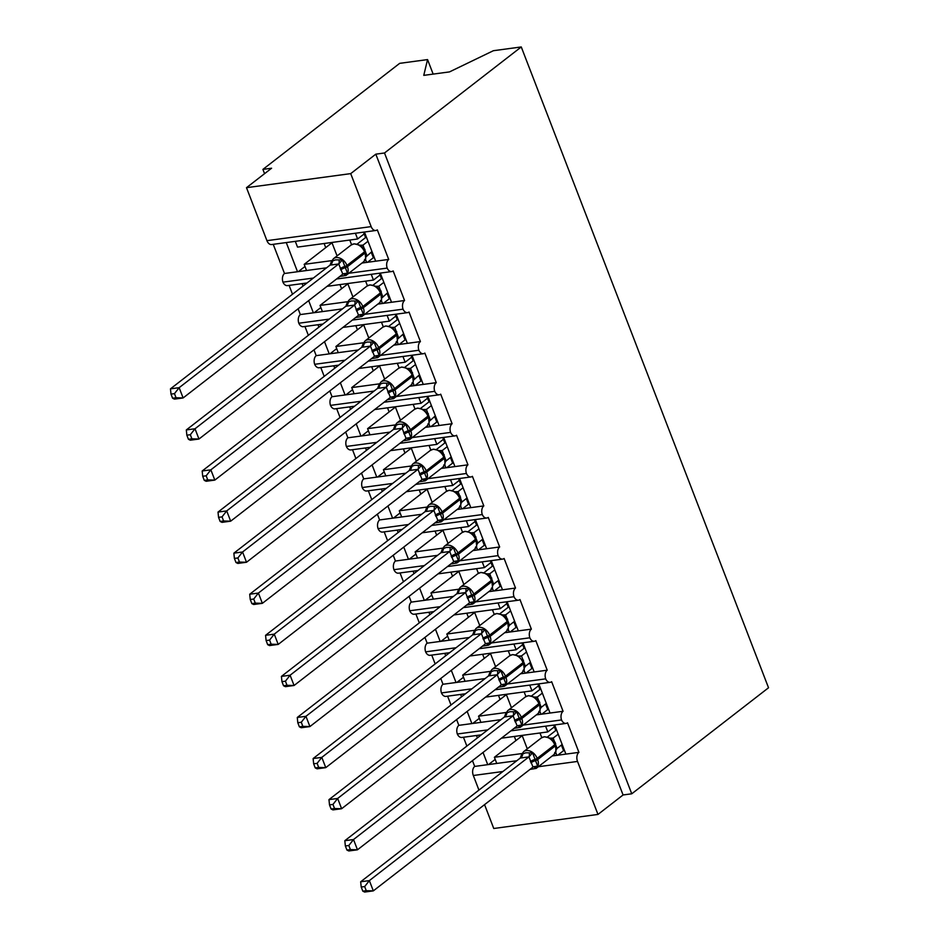 <?xml version="1.0" encoding="UTF-8"?>
<svg xmlns="http://www.w3.org/2000/svg" width="939" height="939" viewBox="0 0 939 939"><rect width="100%" height="100%" fill="white"/><g stroke="black" fill="none" stroke-linecap="round" stroke-linejoin="round"><path stroke-width="1.41" d="M433.161 74.099L427.55 59.591L399.674 63.347L262.908 169.396L264.552 173.68M348.803 273.272L387.173 268.096A6.855 4.402 -97.7 0 1 388.711 259.434L375.682 261.183L364.438 232.027M388.711 259.434L377.302 229.855A6.855 4.402 82.3 0 1 375.835 230.489L271.617 244.539A6.855 4.402 82.3 0 1 266.934 240.666L246.488 187.683L350.717 173.621L375.811 154.16L623.073 794.969L631.759 793.795L768.536 687.759L521.262 46.95L384.497 152.987L631.759 793.795M375.682 261.183L366.656 262.404L365.471 259.352M331.819 260.619L304.177 264.352L306.548 270.514L284.494 273.484L273.237 244.328M366.656 262.404L362.008 263.037M326.584 267.815L306.548 270.514M332.007 242.767L304.177 264.352M337.664 255.443A10.047 2.688 158.9 0 1 336.643 254.774L331.89 242.462M297.522 271.735L286.266 242.567M364.649 314.342L403.031 309.166A6.855 4.402 -97.7 0 1 404.568 300.503L391.54 302.264L380.283 273.096M404.568 300.503L393.148 270.925A6.855 4.402 82.3 0 1 391.692 271.559L336.526 279M391.54 302.264L382.502 303.485L381.328 300.433M347.676 301.701L320.023 305.433L322.406 311.595L300.339 314.565L298.109 308.79M382.502 303.485L377.854 304.107M342.442 308.884L322.406 311.595M347.864 283.848L320.023 305.433M353.51 296.524A10.047 2.688 158.9 0 1 352.489 295.844L347.747 283.543M313.368 312.804L308.661 300.609M303.051 286.055L302.123 283.648M292.498 294.236L289.095 285.397M380.506 355.423L418.876 350.247A6.855 4.402 -97.7 0 1 420.414 341.585L407.385 343.345L396.129 314.178M420.414 341.585L409.005 312.006A6.855 4.402 82.3 0 1 407.538 312.64L352.383 320.082M407.385 343.345L398.359 344.554L397.174 341.503M363.522 342.782L335.88 346.503L338.251 352.665L316.197 355.646L313.966 349.86M398.359 344.554L393.711 345.188M358.287 349.965L338.251 352.665M363.71 324.929L335.88 346.503M369.367 337.594A10.047 2.688 158.9 0 1 368.346 336.925L363.593 324.612M329.225 353.886L324.518 341.69M318.896 327.136L317.969 324.718M308.356 335.317L304.94 326.479M396.352 396.504L434.734 391.328A6.855 4.402 -97.7 0 1 436.259 382.666L423.243 384.415L411.986 355.259M436.259 382.666L424.851 353.087A6.855 4.402 82.3 0 1 423.395 353.721L368.229 361.163M423.243 384.415L414.205 385.636L413.031 382.584M379.368 383.851L351.726 387.584L354.109 393.746L332.042 396.716L329.812 390.941M414.205 385.636L409.557 386.269M374.133 391.047L354.109 393.746M379.567 365.999L351.726 387.584M385.213 378.675A10.047 2.688 158.9 0 1 384.192 378.006L379.45 365.694M345.071 394.967L340.364 382.76M334.754 368.217L333.815 365.799M324.201 376.386L320.798 367.56M412.209 437.574L450.579 432.398A6.855 4.402 -97.7 0 1 452.117 423.735L439.088 425.496L427.832 396.328M452.117 423.735L440.708 394.169A6.855 4.402 82.3 0 1 439.241 394.791L384.086 402.232M439.088 425.496L430.05 426.717L428.877 423.665M395.225 424.933L367.583 428.665L369.954 434.827L347.899 437.797L345.669 432.022M430.05 426.717L425.402 427.339M389.99 432.116L369.954 434.827M395.413 407.08L367.583 428.665M401.07 419.756A10.047 2.688 158.9 0 1 400.049 419.076L395.296 406.775M360.928 436.036L356.221 423.841M350.599 409.287L349.672 406.88M340.047 417.468L336.643 408.629M428.055 478.655L466.425 473.479A6.855 4.402 -97.7 0 1 467.962 464.817L454.934 466.577L443.689 437.41M467.962 464.817L456.554 435.238A6.855 4.402 82.3 0 1 455.098 435.872L399.932 443.314M454.934 466.577L445.908 467.798L444.722 464.735M411.071 466.014L383.429 469.735L385.812 475.897L363.745 478.878L361.515 473.092M445.908 467.798L441.26 468.42M405.836 473.197L385.812 475.897M411.259 448.161L383.429 469.735M416.916 460.826A10.047 2.688 158.9 0 1 415.895 460.157L411.141 447.844M376.774 477.118L372.067 464.922M366.456 450.368L365.517 447.95M355.904 458.549L352.489 449.711M443.901 519.737L482.282 514.56A6.855 4.402 -97.7 0 1 483.82 505.898L470.791 507.647L459.535 478.491M483.82 505.898L472.399 476.319A6.855 4.402 82.3 0 1 470.944 476.953L415.789 484.395M470.791 507.647L461.753 508.868L460.579 505.816M426.928 507.083L399.275 510.816L401.657 516.978L379.602 519.948L377.372 514.173M461.753 508.868L457.105 509.501M421.693 514.279L401.657 516.978M427.116 489.231L399.275 510.816M432.762 501.907A10.047 2.688 158.9 0 1 431.74 501.238L426.999 488.926M392.619 518.199L387.913 505.992M382.302 491.449L381.375 489.031M371.75 499.618L368.346 490.792M459.758 560.806L498.128 555.63A6.855 4.402 -97.7 0 1 499.665 546.968L486.637 548.728L475.38 519.56M499.665 546.968L488.257 517.401A6.855 4.402 82.3 0 1 486.789 518.023L431.635 525.464M486.637 548.728L477.611 549.949L476.425 546.897M442.774 548.165L415.132 551.897L417.503 558.059L395.448 561.029L393.218 555.254M477.611 549.949L472.963 550.571M437.539 555.348L417.503 558.059M442.962 530.312L415.132 551.897M448.619 542.988A10.047 2.688 158.9 0 1 447.598 542.308L442.844 530.007M408.477 559.268L403.77 547.073M398.148 532.519L397.22 530.112M387.607 540.7L384.192 531.861M475.603 601.887L513.985 596.711A6.855 4.402 -97.7 0 1 515.523 588.049L502.494 589.809L491.238 560.642M515.523 588.049L504.102 558.47A6.855 4.402 82.3 0 1 502.647 559.104L447.48 566.546M502.494 589.809L493.456 591.03L492.282 587.967M458.619 589.246L430.978 592.967L433.36 599.129L411.294 602.11L409.064 596.335M493.456 591.03L488.808 591.652M453.384 596.429L433.36 599.129M458.819 571.393L430.978 592.967M464.465 584.058A10.047 2.688 158.9 0 1 463.443 583.389L458.702 571.076M424.322 600.35L419.616 588.154M414.005 573.6L413.066 571.182M403.453 581.781L400.049 572.943M491.461 642.969L529.831 637.792A6.855 4.402 -97.7 0 1 531.368 629.13L518.34 630.879L507.083 601.723M531.368 629.13L519.96 599.552A6.855 4.402 82.3 0 1 518.492 600.185L463.338 607.627M518.34 630.879L509.314 632.1L508.128 629.048M474.477 630.315L446.835 634.048L449.206 640.21L427.151 643.18L424.921 637.405M509.314 632.1L504.654 632.733M469.242 637.511L449.206 640.21M474.664 612.463L446.835 634.048M480.322 625.139A10.047 2.688 158.9 0 1 479.301 624.47L474.547 612.158M440.18 641.431L435.473 629.224M429.851 614.681L428.923 612.263M419.299 622.862L415.895 614.024M507.306 684.038L545.676 678.862A6.855 4.402 -97.7 0 1 547.214 670.2L534.185 671.96L522.941 642.792M547.214 670.2L535.805 640.633A6.855 4.402 82.3 0 1 534.35 641.255L479.183 648.696M534.185 671.96L525.159 673.181L523.985 670.129M490.322 671.397L462.681 675.129L465.063 681.291L442.997 684.261L440.767 678.486M525.159 673.181L520.511 673.803M485.087 678.58L465.063 681.291M490.522 653.544L462.681 675.129M496.168 666.221A10.047 2.688 158.9 0 1 495.146 665.551L490.393 653.239M456.025 682.5L451.319 670.305M445.708 655.751L444.769 653.344M435.156 663.932L431.74 655.105M523.152 725.119L561.534 719.943A6.855 4.402 -97.7 0 1 563.071 711.281L550.043 713.041L538.786 683.874M563.071 711.281L551.651 681.702A6.855 4.402 82.3 0 1 550.195 682.336L495.041 689.778M550.043 713.041L541.005 714.262L539.831 711.199M506.18 712.478L478.526 716.199L480.909 722.361L458.854 725.342L456.624 719.567M541.005 714.262L536.357 714.884M500.945 719.661L480.909 722.361M506.367 694.625L478.526 716.199M512.013 707.29A10.047 2.688 158.9 0 1 511.004 706.621L506.25 694.308M471.871 723.582L467.164 711.386M461.554 696.832L460.626 694.414M451.002 705.013L447.598 696.175M295.304 241.346L297.522 247.098L357.618 238.987L364.179 233.905M355.4 233.236L357.618 238.987M327.089 286.325L373.464 280.068L380.025 274.986M371.245 274.317L373.464 280.068M342.935 327.406L389.321 321.15L395.871 316.067M387.103 315.398L389.321 321.15M358.792 368.475L405.167 362.219L411.728 357.137M402.948 356.48L405.167 362.219M374.638 409.557L421.024 403.301L427.574 398.218M418.806 397.549L421.024 403.301M390.483 450.638L436.87 444.382L443.431 439.299M434.651 438.63L436.87 444.382M406.341 491.707L452.727 485.451L459.277 480.369M450.509 479.712L452.727 485.451M422.186 532.789L468.573 526.533L475.122 521.45M466.354 520.781L468.573 526.533M438.043 573.87L484.418 567.614L490.98 562.531M482.2 561.862L484.418 567.614M453.889 614.951L500.276 608.683L506.825 603.601M498.057 602.944L500.276 608.683M469.746 656.021L516.121 649.765L522.683 644.682M513.903 644.013L516.121 649.765M485.592 697.102L531.979 690.846L538.528 685.763M529.76 685.094L531.979 690.846M623.073 794.969L597.979 814.43L577.532 761.435A6.855 4.402 -97.7 0 1 578.917 752.362L565.888 754.111L554.644 724.955M578.917 752.362L567.508 722.784A6.855 4.402 82.3 0 1 566.041 723.417L510.886 730.859M565.888 754.111L556.862 755.332L555.677 752.28M522.025 753.548L494.384 757.28L496.754 763.442L474.7 766.424L472.47 760.637M556.862 755.332L552.214 755.965M516.79 760.743L496.754 763.442M522.213 735.695L494.384 757.28M527.871 748.371A10.047 2.688 158.9 0 1 526.849 747.702L522.096 735.39M487.728 764.663L483.022 752.456M477.399 737.913L476.472 735.495M466.859 746.094L463.443 737.256M501.438 738.183L547.824 731.915L545.606 726.176M350.717 173.621L371.163 226.616A6.855 4.402 82.3 0 0 375.835 230.489M387.173 268.096A6.855 4.402 82.3 0 0 391.692 271.559M403.031 309.166A6.855 4.402 82.3 0 0 407.538 312.64M418.876 350.247A6.855 4.402 82.3 0 0 423.395 353.721M434.734 391.328A6.855 4.402 82.3 0 0 439.241 394.791M450.579 432.398A6.855 4.402 82.3 0 0 455.098 435.872M466.425 473.479A6.855 4.402 82.3 0 0 470.944 476.953M482.282 514.56A6.855 4.402 82.3 0 0 486.789 518.023M498.128 555.63A6.855 4.402 82.3 0 0 502.647 559.104M513.985 596.711A6.855 4.402 82.3 0 0 518.492 600.185M529.831 637.792A6.855 4.402 82.3 0 0 534.35 641.255M545.676 678.862A6.855 4.402 82.3 0 0 550.195 682.336M561.534 719.943A6.855 4.402 82.3 0 0 566.041 723.417M262.908 169.396L271.594 168.222L246.488 187.683M502.905 771.506L473.315 775.497L478.937 790.086M484.559 804.641L493.761 828.491L597.979 814.43M473.315 775.497A6.855 4.402 -97.7 0 1 474.7 766.424M458.854 725.342A6.855 4.402 -97.7 0 0 457.316 734.005A6.855 4.402 82.3 0 0 461.824 737.479L481.367 734.838M442.997 684.261A6.855 4.402 -97.7 0 0 441.459 692.923A6.855 4.402 82.3 0 0 445.978 696.398L465.521 693.757M427.151 643.18A6.855 4.402 -97.7 0 0 425.613 651.854A6.855 4.402 82.3 0 0 430.121 655.316L449.664 652.687M411.294 602.11A6.855 4.402 -97.7 0 0 409.756 610.773A6.855 4.402 82.3 0 0 414.275 614.235L433.818 611.606M395.448 561.029A6.855 4.402 -97.7 0 0 393.911 569.691A6.855 4.402 82.3 0 0 398.429 573.166L417.972 570.525M379.602 519.948A6.855 4.402 -97.7 0 0 378.065 528.622A6.855 4.402 82.3 0 0 382.572 532.084L402.115 529.455M363.745 478.878A6.855 4.402 -97.7 0 0 362.208 487.541A6.855 4.402 82.3 0 0 366.726 491.003L386.269 488.374M347.899 437.797A6.855 4.402 -97.7 0 0 346.362 446.459A6.855 4.402 82.3 0 0 350.869 449.934L370.412 447.293M332.042 396.716A6.855 4.402 -97.7 0 0 330.505 405.378A6.855 4.402 82.3 0 0 335.023 408.852L354.566 406.211M316.197 355.646A6.855 4.402 -97.7 0 0 314.659 364.309A6.855 4.402 82.3 0 0 319.166 367.771L338.709 365.142M300.339 314.565A6.855 4.402 -97.7 0 0 298.802 323.227A6.855 4.402 82.3 0 0 303.32 326.702L322.863 324.061M284.494 273.484A6.855 4.402 -97.7 0 0 282.956 282.146A6.855 4.402 82.3 0 0 287.475 285.62L307.018 282.979M457.316 734.005L487.74 729.896M427.55 59.591L423.771 75.366L449.488 71.904L493.386 50.706L521.262 46.95M547.824 731.915L554.386 726.833M375.811 154.16L384.497 152.987M488.562 764.546L495.205 759.405M515.934 740.578L514.337 736.434M472.704 723.476L479.348 718.323M500.076 699.496L498.48 695.365M456.859 682.395L463.502 677.242M484.231 658.415L482.634 654.283M441.013 641.314L447.645 636.173M468.373 617.346L466.777 613.202M425.156 600.244L431.799 595.091M452.528 576.264L450.931 572.133M409.31 559.163L415.942 554.01M436.67 535.183L435.074 531.051M393.453 518.082L400.096 512.94M420.825 494.114L419.228 489.97M377.607 477L384.251 471.859M404.979 453.032L403.383 448.901M361.761 435.931L368.393 430.778M389.122 411.951L387.525 407.819M345.904 394.849L352.548 389.708M373.276 370.882L371.68 366.738M330.058 353.768L336.69 348.627M357.419 329.8L355.822 325.669M314.201 312.699L320.845 307.546M341.573 288.719L339.977 284.587M298.356 271.617L304.999 266.476M325.727 247.65L324.131 243.506M441.459 692.923L471.883 688.827M425.613 651.854L456.037 647.746M409.756 610.773L440.191 606.664M393.911 569.691L424.334 565.595M378.065 528.622L408.488 524.514M362.208 487.541L392.631 483.432M346.362 446.459L376.785 442.351M330.505 405.378L360.928 401.282M314.659 364.309L345.083 360.2M298.802 323.227L329.237 319.119M282.956 282.146L313.38 278.05M557.696 755.226L564.327 750.073M541.838 714.145L548.482 708.992M525.993 673.063L532.636 667.922M510.147 631.994L516.779 626.841M494.29 590.913L500.933 585.76M478.444 549.831L485.076 544.69M462.587 508.762L469.23 503.609M446.741 467.681L453.384 462.528M430.884 426.599L437.527 421.458M415.038 385.53L421.681 380.377M399.192 344.449L405.824 339.296M383.335 303.367L389.978 298.226M367.489 262.298L374.121 257.145M554.879 744.017A2.289 0.61 158.9 0 1 555.125 744.169L552.226 739.779L550.618 738.84L550.125 738.124L551.216 738.57A5.024 4.167 93.1 0 0 553.165 738.066L557.062 748.43L562.168 744.463M361.21 887.038L362.794 891.146L366.257 890.677L364.672 886.569L361.21 887.038L360.67 881.78L520.253 758.055L521.697 754.299L525.629 752.82L532.554 752.832L537.671 766.083L535.03 767.891A5.024 1.984 75.7 0 0 533.528 766.799M360.67 881.78L369.356 880.606L528.939 756.881L520.253 758.055M364.672 886.569L369.356 880.606L373.323 890.876L533.012 767.069L528.939 756.881M366.257 890.677L373.323 890.876L364.637 892.05L362.794 891.146M553.705 725.084L555.794 730.507L547.472 736.962M564.257 749.885L563.318 750.015L561.405 745.05M550.266 738.207L553.165 738.066L558.2 734.192M555.794 730.507L556.733 730.378M521.697 754.299L522.73 753.747A5.024 4.167 93.1 0 1 520.312 758.055M554.703 752.632L555.97 751.493M550.618 738.84L553.094 738.148M557.062 748.43L556.299 749.721M555.688 743.618A5.024 1.35 -21.1 0 0 555.113 744.146A2.289 0.61 158.9 0 1 554.726 744.756A9.824 7.066 -127.8 0 0 543.857 736.939A9.824 7.066 -127.8 0 0 541.24 738.007L523.669 751.623A9.824 7.066 52.2 0 1 526.286 750.554A9.824 7.066 52.2 0 1 537.167 758.383L537.636 759.616A9.824 7.066 52.2 0 1 536.192 768.384L553.752 754.768L555.724 752.08M532.554 752.832L529.056 756.787M537.671 766.083L533.951 766.658M539.033 702.935A2.289 0.61 158.9 0 1 539.279 703.1L536.369 698.698L534.761 697.759L534.268 697.043L535.371 697.489A5.024 4.167 93.1 0 0 537.308 696.984L541.216 707.349L546.322 703.381M345.352 845.969L346.937 850.065L350.411 849.595L348.827 845.499L345.352 845.969L344.824 840.698L504.513 716.891L505.851 713.229L509.783 711.739L516.708 711.762L521.826 725.014L519.185 726.809A5.024 1.984 75.7 0 0 517.671 725.718M344.824 840.698L353.51 839.536L513.093 715.8L504.407 716.973M348.827 845.499L353.51 839.536L357.466 849.807L517.166 725.988L513.093 715.8M350.411 849.595L357.466 849.807L348.78 850.969L346.937 850.065M537.847 684.003L539.948 689.426L531.615 695.881M548.411 708.804L547.472 708.933L545.559 703.98M534.408 697.125L537.308 696.984M542.355 693.111L537.366 696.984M539.948 689.426L540.876 689.296M505.851 713.229L506.872 712.678A5.024 4.167 93.1 0 1 504.454 716.985M538.857 711.562L540.125 710.412M534.761 697.759L537.249 697.067M541.216 707.349L540.453 708.652M539.843 702.536A5.024 1.35 -21.1 0 0 539.268 703.065A2.289 0.61 158.9 0 1 538.88 703.687A9.824 7.066 -127.8 0 0 528 695.858A9.824 7.066 -127.8 0 0 525.394 696.926L507.823 710.541A9.824 7.066 52.2 0 1 510.44 709.473A9.824 7.066 52.2 0 1 521.309 717.302L521.791 718.535A9.824 7.066 52.2 0 1 520.335 727.302L537.906 713.687L539.878 711.011M516.708 711.762L513.199 715.718M521.826 725.014L518.093 725.577M523.176 661.866A2.289 0.61 158.9 0 1 523.422 662.018L518.422 655.974L519.525 656.408A5.024 4.167 93.1 0 0 521.462 655.903L525.359 666.267L530.465 662.312M329.507 804.887L331.091 808.995L334.554 808.526L332.981 804.418L329.507 804.887L328.967 799.629L488.55 675.904L490.005 672.148L493.926 670.657L500.863 670.681L505.968 683.932L503.327 685.728A5.024 1.984 75.7 0 0 501.825 684.637M328.967 799.629L337.653 798.455L497.236 674.73L488.55 675.904M332.981 804.418L337.653 798.455L341.62 808.725L501.32 684.918L497.236 674.73M334.554 808.526L341.62 808.725L332.934 809.899L331.091 808.995M522.002 642.922L524.091 648.344L515.769 654.8M532.554 667.735L531.627 667.864L529.702 662.899M518.563 656.044L521.462 655.903M526.509 652.042L521.509 655.903M524.091 648.344L525.03 648.215M490.005 672.148L491.027 671.596A5.024 4.167 93.1 0 1 488.609 675.904M523.011 670.481L524.255 669.425L523.422 662.018A2.289 0.61 158.9 0 1 523.035 662.605A9.824 7.066 -127.8 0 0 512.154 654.776A9.824 7.066 -127.8 0 0 509.537 655.845L491.977 669.472A9.824 7.066 52.2 0 1 494.583 668.404A9.824 7.066 52.2 0 1 505.464 676.221A2.289 0.61 158.9 0 1 503.351 677.23A5.024 1.35 -21.1 0 0 498.726 679.449M518.915 656.678L521.403 655.997M525.359 666.267L524.596 667.57M522.061 672.606A9.824 7.066 -127.8 0 0 523.504 663.838L523.035 662.605L505.464 676.221L505.933 677.453A9.824 7.066 52.2 0 1 504.489 686.233L522.061 672.606L524.032 669.93M500.863 670.681L497.353 674.636M505.968 683.932L502.248 684.496M507.33 620.785A2.289 0.61 158.9 0 1 507.576 620.937L504.666 616.536L503.069 615.608L502.576 614.892L503.668 615.338A5.024 4.167 93.1 0 0 505.605 614.834L509.513 625.186L514.619 621.231M313.661 763.806L315.234 767.914L318.708 767.445L317.124 763.337L313.661 763.806L313.121 758.548L472.704 634.823L474.148 631.067L478.08 629.588L485.005 629.6L490.123 642.851L487.482 644.659A5.024 1.984 75.7 0 0 485.979 643.567M313.121 758.548L321.807 757.374L481.39 633.649L472.704 634.823M317.124 763.337L321.807 757.374L325.763 767.644L485.463 643.837L481.39 633.649M318.708 767.445L325.763 767.644L317.089 768.818L315.234 767.914M506.144 601.852L508.245 607.263L499.912 613.719M516.708 626.653L515.769 626.783L513.856 621.818M502.705 614.975L505.605 614.834M510.652 610.96L505.663 614.834M508.245 607.263L509.184 607.146M474.148 631.067L475.169 630.515A5.024 4.167 93.1 0 1 472.763 634.823M507.154 629.4L508.398 628.355L507.576 620.937A2.289 0.61 158.9 0 1 507.177 621.524A9.824 7.066 -127.8 0 0 496.297 613.707A9.824 7.066 -127.8 0 0 493.691 614.775L476.12 628.391A9.824 7.066 52.2 0 1 478.737 627.322A9.824 7.066 52.2 0 1 489.606 635.151A2.289 0.61 158.9 0 1 487.505 636.149A5.024 1.35 -21.1 0 0 482.869 638.367M503.069 615.608L505.546 614.916M509.513 625.186L508.75 626.489M506.203 631.536A9.824 7.066 -127.8 0 0 507.659 622.757L507.177 621.524L489.606 635.151L490.088 636.384A9.824 7.066 52.2 0 1 488.632 645.152L506.203 631.536L508.175 628.848M485.005 629.6L481.496 633.555M490.123 642.851L486.402 643.426M491.484 579.703A2.289 0.61 158.9 0 1 491.719 579.868L488.82 575.466L487.212 574.527L486.719 573.811L487.822 574.257A5.024 4.167 93.1 0 0 489.759 573.752L493.668 584.117L498.762 580.149M297.804 722.737L299.388 726.833L302.863 726.363L301.278 722.267L297.804 722.737L297.276 717.466L456.964 593.659L458.302 589.997L462.223 588.507L469.16 588.53L474.265 601.782L471.636 603.577A5.024 1.984 75.7 0 0 470.122 602.486M297.276 717.466L305.95 716.304L465.533 592.568L456.859 593.741A5.024 4.167 93.1 0 0 459.324 589.446L458.302 589.997M301.278 722.267L305.95 716.304L309.917 726.563L469.617 602.756L465.533 592.568M302.863 726.363L309.917 726.563L301.231 727.737L299.388 726.833M490.299 560.771L492.388 566.194L484.066 572.649M500.863 585.572L499.924 585.701L498.01 580.736M486.86 573.893L489.759 573.752M494.806 569.879L489.806 573.752M492.388 566.194L493.327 566.064M491.308 588.33L492.552 587.286L491.719 579.868A2.289 0.61 158.9 0 1 491.332 580.455A9.824 7.066 -127.8 0 0 480.451 572.626A9.824 7.066 -127.8 0 0 477.845 573.694L460.274 587.309A9.824 7.066 52.2 0 1 462.88 586.241A9.824 7.066 52.2 0 1 473.761 594.07A2.289 0.61 158.9 0 1 471.66 595.08A5.024 1.35 -21.1 0 0 467.023 597.286M487.212 574.527L489.7 573.835M493.668 584.117L492.893 585.408M490.358 590.455A9.824 7.066 -127.8 0 0 491.801 581.687L491.332 580.455L473.761 594.07L474.242 595.303A9.824 7.066 52.2 0 1 472.787 604.07L490.358 590.455L492.329 587.779M469.16 588.53L465.65 592.486M474.265 601.782L470.545 602.345M475.627 538.634A2.289 0.61 158.9 0 1 475.873 538.786L472.974 534.385L471.366 533.446L470.873 532.73L471.965 533.176A5.024 4.167 93.1 0 0 473.902 532.671L477.81 543.035L482.916 539.08M281.958 681.655L283.543 685.752L287.005 685.294L285.421 681.186L281.958 681.655L281.418 676.397L441.001 552.672L442.445 548.916L446.377 547.425L453.302 547.449L458.42 560.7L455.779 562.496A5.024 1.984 75.7 0 0 454.276 561.405M281.418 676.397L290.104 675.223L449.687 551.498L441.001 552.672M285.421 681.186L290.104 675.223L294.071 685.493L453.76 561.686L449.687 551.498M287.005 685.294L294.071 685.493L285.386 686.667L283.543 685.752M474.453 519.69L476.543 525.112L468.209 531.568M485.005 544.503L484.066 544.62L482.153 539.667M471.014 532.812L473.902 532.671M478.949 528.81L473.96 532.671M476.543 525.112L477.482 524.983M442.445 548.916L443.466 548.364A5.024 4.167 93.1 0 1 441.06 552.672M475.451 547.249L476.707 546.193L475.873 538.786A2.289 0.61 158.9 0 1 475.474 539.373A9.824 7.066 -127.8 0 0 464.605 531.544A9.824 7.066 -127.8 0 0 461.988 532.613L444.417 546.24A9.824 7.066 52.2 0 1 447.034 545.172A9.824 7.066 52.2 0 1 457.915 552.989A2.289 0.61 158.9 0 1 455.802 553.998A5.024 1.35 -21.1 0 0 451.178 556.217M471.366 533.446L473.843 532.765M477.81 543.035L477.047 544.338M474.5 549.374A9.824 7.066 -127.8 0 0 475.956 540.606L475.474 539.373L457.915 552.989L458.385 554.221A9.824 7.066 52.2 0 1 456.941 563.001L474.5 549.374L476.472 546.698M453.302 547.449L449.804 551.404M458.42 560.7L454.699 561.264M459.781 497.553A2.289 0.61 158.9 0 1 460.016 497.705L457.117 493.304L455.509 492.376L455.016 491.66L456.119 492.106A5.024 4.167 93.1 0 0 458.056 491.59L461.965 501.954L467.059 497.999M266.101 640.574L267.685 644.682L271.16 644.213L269.575 640.105L266.101 640.574L265.573 635.316L425.156 511.591L426.599 507.835L430.52 506.356L437.457 506.367L442.562 519.619L439.933 521.427A5.024 1.984 75.7 0 0 438.419 520.335M265.573 635.316L274.258 634.142L433.841 510.417L425.156 511.591M269.575 640.105L274.258 634.142L278.214 644.412L437.914 520.605L433.841 510.417M271.16 644.213L278.214 644.412L269.528 645.586L267.685 644.682M458.596 478.62L460.685 484.031L452.363 490.487M469.16 503.421L468.221 503.55L466.307 498.586M455.157 491.743L458.056 491.59M463.103 487.728L458.115 491.602M460.685 484.031L461.624 483.914M426.599 507.835L427.621 507.283A5.024 4.167 93.1 0 1 425.203 511.591M459.605 506.168L460.873 505.029M455.509 492.376L457.997 491.684M461.965 501.954L461.202 503.257M458.655 508.304A9.824 7.066 -127.8 0 0 460.098 499.525A2.289 0.61 -21.1 0 0 460.497 498.938L460.016 497.705A2.289 0.61 158.9 0 1 459.629 498.292A9.824 7.066 -127.8 0 0 448.748 490.475A9.824 7.066 -127.8 0 0 446.142 491.543L428.571 505.159A9.824 7.066 52.2 0 1 431.189 504.09A9.824 7.066 52.2 0 1 442.058 511.919L442.539 513.152A9.824 7.066 52.2 0 1 441.084 521.92L458.655 508.304L460.626 505.616M437.457 506.367L433.947 510.323M442.562 519.619L438.842 520.194M443.924 456.471A2.289 0.61 158.9 0 1 444.17 456.624L441.271 452.234L439.663 451.295L439.17 450.579L440.274 451.025A5.024 4.167 93.1 0 0 442.21 450.52L446.107 460.885L451.213 456.917M250.255 599.505L251.84 603.601L255.302 603.131L253.718 599.035L250.255 599.505L249.715 594.234L409.298 470.509L410.754 466.753L414.674 465.274L421.599 465.298L426.717 478.55L424.076 480.345A5.024 1.984 75.7 0 0 422.573 479.254M249.715 594.234L258.401 593.061L417.984 469.336L409.298 470.509M253.718 599.035L258.401 593.061L262.368 603.331L422.069 479.524L417.984 469.336M255.302 603.131L262.368 603.331L253.683 604.505L251.84 603.601M442.75 437.539L444.84 442.962L436.518 449.417M453.302 462.34L452.363 462.469L450.45 457.504M439.311 450.661L442.21 450.52M447.246 446.647L442.257 450.52M444.84 442.962L445.779 442.832M410.754 466.753L411.775 466.214A5.024 4.167 93.1 0 1 409.357 470.509M443.748 465.098L445.016 463.948M439.663 451.295L442.14 450.603M446.107 460.885L445.344 462.176M442.797 467.223A9.824 7.066 -127.8 0 0 444.253 458.455A2.289 0.61 -21.1 0 0 444.652 457.856L444.17 456.624A2.289 0.61 158.9 0 1 443.771 457.223A9.824 7.066 -127.8 0 0 432.902 449.394A9.824 7.066 -127.8 0 0 430.285 450.462L412.726 464.077A9.824 7.066 52.2 0 1 415.331 463.009A9.824 7.066 52.2 0 1 426.212 470.838L426.682 472.071A9.824 7.066 52.2 0 1 425.238 480.838L442.797 467.223L444.781 464.547M421.599 465.298L418.101 469.254M426.717 478.55L422.996 479.113M428.078 415.402A2.289 0.61 158.9 0 1 428.325 415.554L424.334 409.944M234.398 558.423L235.982 562.52L239.457 562.062L237.872 557.954L234.398 558.423L233.87 553.165L393.453 429.44L394.896 425.684L398.829 424.193L405.754 424.217L410.871 437.468L408.23 439.264A5.024 1.984 75.7 0 0 406.716 438.173M233.87 553.165L242.555 551.991L402.138 428.266L393.453 429.44M237.872 557.954L242.555 551.991L246.511 562.261L406.094 438.536L402.138 428.266M239.457 562.062L246.511 562.261L237.825 563.435L235.982 562.52M435.367 415.848L429.499 421.106M426.893 396.458L428.994 401.88L420.66 408.336M437.457 421.271L436.518 421.388L434.604 416.435M423.454 409.58L426.412 409.439L430.262 419.803M431.4 405.578L426.412 409.439M428.994 401.88L429.921 401.751M394.896 425.684L395.918 425.132A5.024 4.167 93.1 0 1 393.5 429.44M427.902 424.017L429.146 422.973L428.325 415.554A2.289 0.61 158.9 0 1 427.926 416.141A9.824 7.066 -127.8 0 0 417.045 408.312A9.824 7.066 -127.8 0 0 414.439 409.381L396.868 423.008A9.824 7.066 52.2 0 1 399.486 421.94A9.824 7.066 52.2 0 1 410.355 429.757A2.289 0.61 158.9 0 1 408.254 430.766A5.024 1.35 -21.1 0 0 403.617 432.985M423.818 410.214L426.294 409.533M426.952 426.142A9.824 7.066 -127.8 0 0 428.407 417.374L427.926 416.141L410.355 429.757L410.836 430.989A9.824 7.066 52.2 0 1 409.381 439.769L426.952 426.142L428.923 423.466M405.754 424.217L402.244 428.172M410.871 437.468L407.15 438.032M412.233 374.321A2.289 0.61 158.9 0 1 412.467 374.473L409.568 370.072L407.96 369.144L407.467 368.428L408.488 368.863M218.552 517.342L220.137 521.45L223.611 520.981L222.027 516.873L218.552 517.342L218.012 512.084L377.595 388.359L379.051 384.603L382.971 383.124L389.908 383.135L395.014 396.387L392.385 398.195A5.024 1.984 75.7 0 0 390.87 397.103M218.012 512.084L226.698 510.91L386.281 387.185L377.595 388.359M222.027 516.873L226.698 510.91L230.665 521.18L390.366 397.373L386.281 387.185M223.611 520.981L230.665 521.18L221.98 522.354L220.137 521.45M419.51 374.767L413.641 380.025M411.047 355.376L413.137 360.799L404.815 367.255M421.611 380.189L420.672 380.318L418.759 375.354M407.608 368.511L410.554 368.37L414.404 378.722M415.554 364.496L410.554 368.37M413.137 360.799L414.076 360.682M379.051 384.603L380.072 384.051A5.024 4.167 93.1 0 1 377.654 388.359M412.057 382.936L413.301 381.88L412.467 374.473A2.289 0.61 158.9 0 1 412.08 375.06A9.824 7.066 -127.8 0 0 401.199 367.243A9.824 7.066 -127.8 0 0 398.582 368.311L381.023 381.927A9.824 7.066 52.2 0 1 383.628 380.858A9.824 7.066 52.2 0 1 394.509 388.687A2.289 0.61 158.9 0 1 392.408 389.685A5.024 1.35 -21.1 0 0 387.772 391.903M407.96 369.144L410.449 368.452M411.106 385.072A9.824 7.066 -127.8 0 0 412.55 376.293L412.08 375.06L394.509 388.687L394.979 389.92A9.824 7.066 52.2 0 1 393.535 398.688L411.106 385.072L413.078 382.384M389.908 383.135L386.399 387.091M395.014 396.387L391.293 396.962M396.375 333.239A2.289 0.61 158.9 0 1 396.622 333.392L392.631 327.781M202.707 476.261L204.279 480.369L207.754 479.899L206.169 475.803L202.707 476.261L202.167 471.002L361.75 347.277L363.193 343.521L367.126 342.042L374.051 342.066L379.168 355.318L376.527 357.113A5.024 1.984 75.7 0 0 375.025 356.022M202.167 471.002L210.852 469.829L370.436 346.104L361.75 347.277M206.169 475.803L210.852 469.829L214.82 480.099L374.508 356.292L370.436 346.104M207.754 479.899L214.82 480.099L206.134 481.273L204.279 480.369M403.664 333.685L397.796 338.944M395.202 314.307L397.291 319.729L388.957 326.185M405.754 339.108L404.815 339.237L402.901 334.272M391.751 327.429L394.709 327.288L398.559 337.653M399.697 323.415L394.709 327.288M397.291 319.729L398.23 319.6M363.193 343.521L364.215 342.981A5.024 4.167 93.1 0 1 361.808 347.277M396.199 341.866L397.443 340.81L396.622 333.392A2.289 0.61 158.9 0 1 396.223 333.991A9.824 7.066 -127.8 0 0 385.354 326.162A9.824 7.066 -127.8 0 0 382.736 327.23L365.165 340.845A9.824 7.066 52.2 0 1 367.783 339.777A9.824 7.066 52.2 0 1 378.663 347.606A2.289 0.61 158.9 0 1 376.551 348.615A5.024 1.35 -21.1 0 0 371.926 350.822M392.115 328.063L394.591 327.371M395.249 343.991A9.824 7.066 -127.8 0 0 396.704 335.223L396.223 333.991L378.663 347.606L379.133 348.839A9.824 7.066 52.2 0 1 377.689 357.606L395.249 343.991L397.22 341.315M374.051 342.066L370.541 346.022M379.168 355.318L375.447 355.881M380.53 292.17A2.289 0.61 158.9 0 1 380.764 292.322L377.865 287.921L376.257 286.982L375.764 286.266L376.785 286.712M186.849 435.191L188.434 439.288L191.908 438.818L190.324 434.722L186.849 435.191L186.321 429.933L345.904 306.208L347.348 302.452L351.268 300.961L358.205 300.985L363.311 314.236L360.682 316.032A5.024 1.984 75.7 0 0 359.168 314.941M186.321 429.933L195.007 428.759L354.59 305.034L345.904 306.208M190.324 434.722L195.007 428.759L198.962 439.029L358.545 315.304L354.59 305.034M191.908 438.818L198.962 439.029L190.277 440.203L188.434 439.288M387.807 292.616L381.95 297.874M379.344 273.226L381.434 278.648L373.112 285.104M389.908 298.039L388.969 298.156L387.056 293.203M375.905 286.348L378.863 286.207L382.713 296.571M383.851 282.346L378.863 286.207M381.434 278.648L382.373 278.519M347.348 302.452L348.369 301.9A5.024 4.167 93.1 0 1 345.951 306.208M380.354 300.785L381.598 299.741L380.764 292.322A2.289 0.61 158.9 0 1 380.377 292.909A9.824 7.066 -127.8 0 0 369.497 285.08A9.824 7.066 -127.8 0 0 366.891 286.149L349.32 299.776A9.824 7.066 52.2 0 1 351.925 298.708A9.824 7.066 52.2 0 1 362.806 306.525A2.289 0.61 158.9 0 1 360.705 307.534A5.024 1.35 -21.1 0 0 356.069 309.753M376.257 286.982L378.746 286.301M379.403 302.91A9.824 7.066 -127.8 0 0 380.847 294.142L380.377 292.909L362.806 306.525L363.287 307.757A9.824 7.066 52.2 0 1 361.832 316.537L379.403 302.91L381.375 300.234M358.205 300.985L354.696 304.94M363.311 314.236L359.59 314.8M364.672 251.089A2.289 0.61 158.9 0 1 364.919 251.241L362.02 246.851L360.412 245.901L359.919 245.196L360.94 245.631M171.004 394.11L172.588 398.218L176.051 397.749L174.466 393.641L171.004 394.11L170.464 388.852L330.047 265.127L331.49 261.371L335.423 259.892L342.348 259.903L347.465 273.155L344.824 274.963A5.024 1.984 75.7 0 0 343.322 273.871M170.464 388.852L179.149 387.678L338.733 263.953L330.047 265.127M174.466 393.641L179.149 387.678L183.117 397.948L342.805 274.141L338.733 263.953M176.051 397.749L183.117 397.948L174.431 399.122L172.588 398.218M371.961 251.535L366.093 256.793M363.499 232.144L365.588 237.567L357.266 244.023M374.051 256.957L373.112 257.086L371.198 252.122M360.06 245.279L363.006 245.138L366.856 255.49M367.994 241.264L363.006 245.138A5.024 4.167 93.1 0 1 360.987 245.631M365.588 237.567L366.527 237.45M331.49 261.371L332.523 260.819A5.024 4.167 93.1 0 1 330.105 265.127M364.496 259.704L365.752 258.648L364.919 251.241A2.289 0.61 158.9 0 1 364.52 251.828A9.824 7.066 -127.8 0 0 353.651 244.011A9.824 7.066 -127.8 0 0 351.033 245.079L333.474 258.695A9.824 7.066 52.2 0 1 336.08 257.626A9.824 7.066 52.2 0 1 346.961 265.455A2.289 0.61 158.9 0 1 344.848 266.453A5.024 1.35 -21.1 0 0 340.223 268.671M360.412 245.901L362.888 245.22M363.546 261.828A9.824 7.066 -127.8 0 0 365.001 253.061L364.52 251.828L346.961 265.455L347.43 266.688A9.824 7.066 52.2 0 1 345.986 275.456L363.546 261.828L365.517 259.152M342.348 259.903L338.85 263.859M347.465 273.155L343.744 273.719M371.163 226.616L266.934 240.666M577.532 761.435L538.329 766.729M541.78 737.631L539.984 732.983M525.922 696.55L524.138 691.902M510.077 655.481L508.281 650.821M494.231 614.399L492.435 609.751M478.374 573.318L476.578 568.67M462.528 532.249L460.732 527.589M446.671 491.167L444.875 486.519M430.825 450.086L429.029 445.438M414.979 409.017L413.183 404.357M399.122 367.935L397.326 363.276M383.276 326.854L381.48 322.206M367.419 285.773L365.623 281.125M351.573 244.703L349.778 240.044M553.752 754.768A9.824 7.066 -127.8 0 0 555.207 745.989L554.726 744.756L537.167 758.383A2.289 0.61 158.9 0 1 535.054 759.381A5.024 1.35 -21.1 0 0 530.429 761.599M530.899 762.832A5.024 1.35 -21.1 0 1 535.535 760.613A2.289 0.61 -21.1 0 0 537.636 759.616L555.207 745.989A2.289 0.61 -21.1 0 0 555.595 745.402L555.125 744.169M555.219 742.385A5.024 1.35 -21.1 0 0 554.585 742.972M528.857 756.904A5.024 1.984 75.7 0 0 529.244 752.878M537.906 713.687A9.824 7.066 -127.8 0 0 539.35 704.919L538.88 703.687L521.309 717.302A2.289 0.61 158.9 0 1 519.208 718.312A5.024 1.35 -21.1 0 0 514.572 720.518M515.053 721.751A5.024 1.35 -21.1 0 1 519.678 719.544A2.289 0.61 -21.1 0 0 521.791 718.535L539.35 704.919A2.289 0.61 -21.1 0 0 539.749 704.332L539.279 703.1M539.362 701.304A5.024 1.35 -21.1 0 0 538.74 701.891M512.999 715.823A5.024 1.984 75.7 0 0 513.387 711.797M499.196 680.681A5.024 1.35 -21.1 0 1 503.832 678.463A2.289 0.61 -21.1 0 0 505.933 677.453L523.504 663.838A2.289 0.61 -21.1 0 0 523.903 663.251M523.516 660.223A5.024 1.35 -21.1 0 0 522.882 660.821M497.154 674.754A5.024 1.984 75.7 0 0 497.541 670.716M483.35 639.6A5.024 1.35 -21.1 0 1 487.987 637.381A2.289 0.61 -21.1 0 0 490.088 636.384L507.659 622.757A2.289 0.61 -21.1 0 0 508.046 622.17M507.659 619.153A5.024 1.35 -21.1 0 0 507.037 619.74M481.308 633.672A5.024 1.984 75.7 0 0 481.684 629.646M467.505 598.519A5.024 1.35 -21.1 0 1 472.129 596.312A2.289 0.61 -21.1 0 0 474.242 595.303L491.801 581.687A2.289 0.61 -21.1 0 0 492.2 581.1M491.813 578.072A5.024 1.35 -21.1 0 0 491.179 578.659M465.451 592.591A5.024 1.984 75.7 0 0 465.838 588.565M451.647 557.449A5.024 1.35 -21.1 0 1 456.284 555.231A2.289 0.61 -21.1 0 0 458.385 554.221L475.956 540.606A2.289 0.61 -21.1 0 0 476.343 540.019M475.967 536.991A5.024 1.35 -21.1 0 0 475.334 537.589M449.605 551.522A5.024 1.984 75.7 0 0 449.992 547.484M435.802 516.368A5.024 1.35 -21.1 0 1 440.426 514.149A2.289 0.61 -21.1 0 0 442.539 513.152L460.098 499.525L459.629 498.292L442.058 511.919A2.289 0.61 158.9 0 1 439.957 512.917A5.024 1.35 -21.1 0 0 435.32 515.135M460.11 495.921A5.024 1.35 -21.1 0 0 459.476 496.508M460.591 497.154A5.024 1.35 -21.1 0 0 460.004 497.682M433.748 510.44A5.024 1.984 75.7 0 0 434.135 506.403M419.944 475.287A5.024 1.35 -21.1 0 1 424.581 473.08A2.289 0.61 -21.1 0 0 426.682 472.071L444.253 458.455L443.771 457.223L426.212 470.838A2.289 0.61 158.9 0 1 424.099 471.848A5.024 1.35 -21.1 0 0 419.475 474.054M444.264 454.84A5.024 1.35 -21.1 0 0 443.631 455.427M417.902 469.359A5.024 1.984 75.7 0 0 418.289 465.333M404.099 434.217A5.024 1.35 -21.1 0 1 408.735 431.999A2.289 0.61 -21.1 0 0 410.836 430.989L428.407 417.374A2.289 0.61 -21.1 0 0 428.794 416.787M428.407 413.759A5.024 1.35 -21.1 0 0 427.785 414.357M424.393 409.944A5.024 4.167 93.1 0 0 426.353 409.439M402.045 428.29A5.024 1.984 75.7 0 0 402.432 424.252M388.241 393.136A5.024 1.35 -21.1 0 1 392.878 390.917A2.289 0.61 -21.1 0 0 394.979 389.92L412.55 376.293A2.289 0.61 -21.1 0 0 412.949 375.706M412.561 372.689A5.024 1.35 -21.1 0 0 411.928 373.276M408.547 368.863A5.024 4.167 93.1 0 0 410.507 368.358M386.199 387.208A5.024 1.984 75.7 0 0 386.586 383.171M372.396 352.055A5.024 1.35 -21.1 0 1 377.032 349.848A2.289 0.61 -21.1 0 0 379.133 348.839L396.704 335.223A2.289 0.61 -21.1 0 0 397.091 334.624M396.704 331.608A5.024 1.35 -21.1 0 0 396.082 332.195M392.69 327.793A5.024 4.167 93.1 0 0 394.65 327.288M370.353 346.127A5.024 1.984 75.7 0 0 370.741 342.101M356.55 310.985A5.024 1.35 -21.1 0 1 361.175 308.767A2.289 0.61 -21.1 0 0 363.287 307.757L380.847 294.142A2.289 0.61 -21.1 0 0 381.246 293.555M380.858 290.527A5.024 1.35 -21.1 0 0 380.225 291.125M381.34 291.759A5.024 1.35 -21.1 0 0 380.753 292.287M376.844 286.712A5.024 4.167 93.1 0 0 378.804 286.207M354.496 305.058A5.024 1.984 75.7 0 0 354.883 301.02M340.693 269.904A5.024 1.35 -21.1 0 1 345.329 267.685A2.289 0.61 -21.1 0 0 347.43 266.688L365.001 253.061A2.289 0.61 -21.1 0 0 365.4 252.474M365.013 249.457A5.024 1.35 -21.1 0 0 364.379 250.044M338.65 263.976A5.024 1.984 75.7 0 0 339.038 259.939M541.24 738.007L544.338 736.728L550.125 738.124M529.96 769.428L536.192 768.384M523.669 751.623L521.568 754.533M521.133 756.67L521.403 755.085M555.947 751.587L555.595 745.402M525.394 696.926L528.493 695.646L534.268 697.043M514.114 728.359L520.335 727.302M507.823 710.541L505.722 713.452M505.276 715.588L505.546 714.016M540.089 710.506L539.749 704.332M509.537 655.845L512.635 654.565L518.422 655.974M498.257 687.278L504.489 686.233M491.977 669.472L489.865 672.371M489.43 674.507L489.7 672.934M493.691 614.775L496.79 613.496L502.576 614.892M482.411 646.196L488.632 645.152M476.12 628.391L474.019 631.301M473.573 633.426L473.843 631.853M477.845 573.694L480.944 572.414L486.719 573.811M466.566 605.127L472.787 604.07M460.274 587.309L458.173 590.22M457.727 592.356L457.997 590.784M461.988 532.613L465.087 531.333L470.873 532.73M450.708 564.046L456.941 563.001M444.417 546.24L442.316 549.139M441.882 551.275L442.14 549.702M446.142 491.543L449.241 490.264L455.016 491.66M434.863 522.964L441.084 521.92M428.571 505.159L426.47 508.069M426.024 510.194L426.294 508.621M460.838 505.123L460.497 498.938M430.285 450.462L433.384 449.182L439.17 450.579M419.005 481.883L425.238 480.838M412.726 464.077L410.613 466.988M410.179 469.124L410.449 467.552M444.992 464.042L444.652 457.856M414.439 409.381L417.538 408.101L423.325 409.498M403.16 440.814L409.381 439.769M396.868 423.008L394.767 425.907M394.321 428.043L394.591 426.47M398.582 368.311L401.681 367.032L407.467 368.428M387.314 399.732L393.535 398.688M381.023 381.927L378.922 384.837M378.476 386.962L378.746 385.389M382.736 327.23L385.835 325.95L391.622 327.347M371.457 358.651L377.689 357.606M365.165 340.845L363.064 343.756M362.63 345.892L362.888 344.32M366.891 286.149L369.989 284.869L375.764 286.266M355.611 317.582L361.832 316.537M349.32 299.776L347.219 302.675M346.773 304.811L347.043 303.238M351.033 245.079L354.132 243.8L359.919 245.196M339.754 276.5L345.986 275.456M333.474 258.695L331.361 261.605M330.927 263.73L331.197 262.157"/></g></svg>
